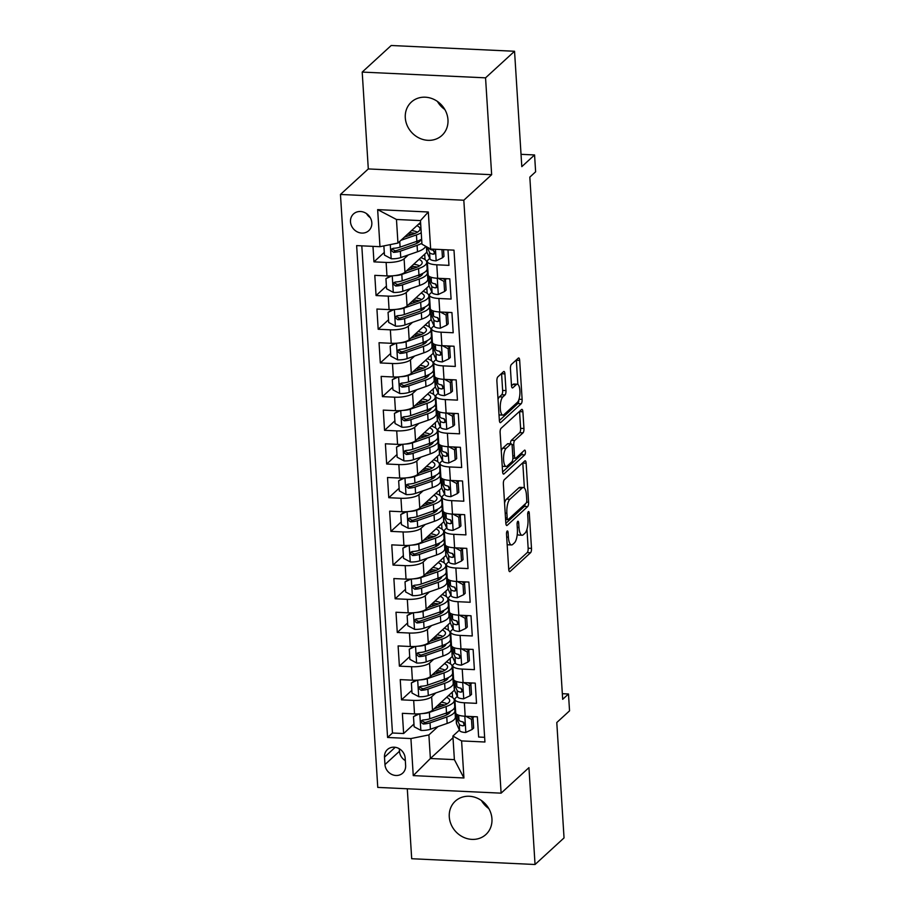 <?xml version="1.0" encoding="UTF-8"?>
<svg xmlns="http://www.w3.org/2000/svg" width="910" height="910" viewBox="0 0 910 910"><rect width="100%" height="100%" fill="white"/><g stroke="black" fill="none" stroke-linecap="round" stroke-linejoin="round"><path stroke-width="1.36" d="M507.166 531.053A2.434 0.808 92.7 0 0 506.506 534.102L508.724 569.239A3.469 1.149 92.7 0 0 509.702 571.662A3.469 1.149 92.7 0 0 510.066 571.503L530.564 552.711A3.469 1.149 92.7 0 0 531.497 548.366L529.279 513.229A2.434 0.808 92.7 0 0 528.596 511.534A2.434 0.808 92.7 0 0 528.335 511.647A2.434 0.808 92.7 0 0 527.686 514.696L527.971 519.235A11.102 3.674 92.7 0 1 524.99 533.158L523.284 534.727A11.102 3.674 92.7 0 1 522.101 535.239A11.102 3.674 92.7 0 1 518.984 527.481L518.689 522.932A2.434 0.808 92.7 0 0 518.006 521.237A2.434 0.808 92.7 0 0 517.756 521.35A2.434 0.808 92.7 0 0 517.096 524.399L517.38 528.949A11.102 3.674 92.7 0 1 514.412 542.872L512.705 544.43A11.102 3.674 92.7 0 1 511.511 544.942A11.102 3.674 92.7 0 1 508.394 537.184L508.11 532.646A2.434 0.808 92.7 0 0 507.416 530.951A2.434 0.808 92.7 0 0 507.166 531.053M405.291 117.765A22.636 20.27 -132.5 0 0 419.203 138.058A22.636 20.27 -132.5 0 0 441.93 135.442A22.636 20.27 -132.5 0 0 447.97 119.756A22.636 20.27 -132.5 0 0 434.07 99.463A22.636 20.27 -132.5 0 0 411.343 102.079A22.636 20.27 -132.5 0 0 405.291 117.765M444.819 109.496A22.636 20.27 47.5 0 1 437.437 101.442M449.278 816.827A22.636 20.27 -132.5 0 0 463.179 837.12A22.636 20.27 -132.5 0 0 485.906 834.504A22.636 20.27 -132.5 0 0 491.946 818.818A22.636 20.27 -132.5 0 0 478.046 798.525A22.636 20.27 -132.5 0 0 455.318 801.141A22.636 20.27 -132.5 0 0 449.278 816.827M488.807 808.558A22.636 20.27 47.5 0 1 481.424 800.504M350.486 221.801A11.318 10.135 -132.5 0 0 357.437 231.948A11.318 10.135 -132.5 0 0 368.8 230.639A11.318 10.135 -132.5 0 0 371.826 222.791A11.318 10.135 -132.5 0 0 364.876 212.644A11.318 10.135 -132.5 0 0 353.512 213.952A11.318 10.135 -132.5 0 0 350.486 221.801M366.559 213.634A11.318 10.135 -132.5 0 0 370.256 217.661M504.925 373.885A3.469 1.149 92.7 0 0 503.947 371.462A3.469 1.149 92.7 0 0 503.571 371.621L497.827 376.888A3.469 1.149 92.7 0 0 496.894 381.245L499.351 420.261A3.469 1.149 92.7 0 0 500.329 422.684A3.469 1.149 92.7 0 0 500.693 422.524L521.191 403.744A3.469 1.149 92.7 0 0 522.124 399.388L519.667 360.371A3.469 1.149 92.7 0 0 518.689 357.948A3.469 1.149 92.7 0 0 518.313 358.108L511.374 364.478A3.469 1.149 92.7 0 0 510.442 368.823L511.488 385.522A3.469 1.149 92.7 0 0 512.466 387.944A3.469 1.149 92.7 0 0 512.842 387.785L516.288 384.634A9.282 3.071 92.7 0 1 517.278 384.202A9.282 3.071 92.7 0 1 519.94 392.13A9.282 3.071 92.7 0 1 517.392 402.322L503.901 414.687A9.282 3.071 92.7 0 1 502.911 415.119A9.282 3.071 92.7 0 1 500.25 407.179A9.282 3.071 92.7 0 1 502.786 396.999L505.039 394.94A3.469 1.149 92.7 0 0 505.971 390.583L504.925 373.885L501.592 373.726A3.469 1.149 92.7 0 0 501.569 373.464M407.293 788.777L411.695 858.733L535.046 864.5L564.041 837.917L556.784 722.529L569.546 710.835L568.477 693.989L562.687 699.312L529.825 177.12L535.626 171.797L534.568 154.95L521.032 154.325M485.553 77.839L362.203 72.083L368.3 168.942L491.65 174.697L485.553 77.839L514.548 51.267L521.805 166.644L534.568 154.95M491.65 174.697L463.816 200.223L501.114 793.156L377.764 787.4L340.454 194.456L463.816 200.223M535.046 864.5L528.949 767.642L501.114 793.156M504.299 479.741A3.469 1.149 92.7 0 0 503.366 484.086L505.823 523.113A3.469 1.149 92.7 0 0 506.79 525.536A3.469 1.149 92.7 0 0 507.166 525.366L527.663 506.586A3.469 1.149 92.7 0 0 528.585 502.24L526.139 463.213A3.469 1.149 92.7 0 0 525.161 460.79A3.469 1.149 92.7 0 0 524.786 460.949L504.299 479.741M502.582 471.687L500.125 432.659A3.469 1.149 92.7 0 1 501.057 428.314L521.555 409.534A3.469 1.149 92.7 0 1 521.919 409.363A3.469 1.149 92.7 0 1 522.897 411.786L523.955 428.496A3.469 1.149 92.7 0 1 523.023 432.841L514.707 440.463A3.469 1.149 92.7 0 0 513.775 444.808L514.48 455.887A3.469 1.149 92.7 0 0 515.447 458.31A3.469 1.149 92.7 0 0 515.822 458.151L524.478 450.222A2.434 0.808 92.7 0 1 524.729 450.109A2.434 0.808 92.7 0 1 525.434 452.19A2.434 0.808 92.7 0 1 524.763 454.852L503.935 473.951A3.469 1.149 92.7 0 1 503.56 474.11A3.469 1.149 92.7 0 1 502.582 471.687M362.203 72.083L391.198 45.5L514.548 51.267M372.975 246.36L373.953 261.864L384.282 252.4M408.294 254.959L404.097 258.804A14.15 4.209 176.4 0 1 386.124 262.433L386.966 275.912L374.795 275.343L376.069 295.557L386.409 286.081M410.421 288.641L406.213 292.497A14.15 4.209 176.4 0 1 388.24 296.125L389.082 309.605L376.922 309.036L378.185 329.249L388.524 319.774M412.537 322.333L408.328 326.189A14.15 4.209 176.4 0 1 390.356 329.818L391.209 343.298L379.038 342.729L380.312 362.942L390.64 353.467M414.653 356.026L410.455 359.882A14.15 4.209 176.4 0 1 392.483 363.511L393.325 376.979L381.153 376.41L382.427 396.623L392.767 387.159M416.78 389.719L412.571 393.564A14.15 4.209 176.4 0 1 394.599 397.192L395.44 410.672L383.281 410.103L384.543 430.316L394.883 420.841M418.896 423.4L414.687 427.256A14.15 4.209 176.4 0 1 396.714 430.885L397.568 444.364L385.396 443.796L386.67 464.009L396.999 454.534M421.012 457.093L416.814 460.949A14.15 4.209 176.4 0 1 398.842 464.578L399.683 478.057L387.512 477.488L388.786 497.702L399.126 488.226M423.139 490.786L418.93 494.63A14.15 4.209 176.4 0 1 400.957 498.271L401.799 511.738L389.639 511.17L390.902 531.383L401.242 521.919M425.254 524.478L421.046 528.323A14.15 4.209 176.4 0 1 403.073 531.952L403.926 545.431L391.755 544.862L393.029 565.076L403.358 555.601M427.37 558.16L423.173 562.016A14.15 4.209 176.4 0 1 405.2 565.645L406.042 579.124L393.871 578.555L395.145 598.769L405.485 589.293M429.497 591.853L425.288 595.709A14.15 4.209 176.4 0 1 407.316 599.337L408.158 612.817L395.998 612.248L397.272 632.461L407.6 622.986M431.613 625.545L427.404 629.39A14.15 4.209 176.4 0 1 409.432 633.03L410.285 646.498L398.114 645.929L399.388 666.143L409.716 656.679M433.729 659.238L429.531 663.083A14.15 4.209 176.4 0 1 411.559 666.712L412.401 680.191L400.229 679.622L401.503 699.836L413.675 700.404A14.15 4.209 -3.6 0 0 431.647 696.776L435.856 692.919M411.843 690.36L401.503 699.836M484.632 737.316L478.637 737.032L477.363 716.818L465.192 716.25A14.15 4.209 -3.6 0 1 455.717 712.883L454.875 699.403A14.15 4.209 -3.6 0 0 464.35 702.77L476.522 703.339L475.248 683.126L463.076 682.557A14.15 4.209 -3.6 0 1 453.601 679.19L452.748 665.722A14.15 4.209 176.4 0 1 453.533 664.209L455.171 662.696M452.748 665.722A14.15 4.209 176.4 0 0 462.223 669.077L474.394 669.646L473.12 649.433L460.96 648.864A14.15 4.209 -3.6 0 1 451.485 645.509L450.632 632.029A14.15 4.209 176.4 0 1 451.417 630.516L453.055 629.015M450.632 632.029A14.15 4.209 176.4 0 0 460.107 635.396L472.279 635.965L471.005 615.752L458.833 615.183A14.15 4.209 -3.6 0 1 449.358 611.816L448.516 598.336A14.15 4.209 176.4 0 1 449.29 596.823L450.939 595.322M448.516 598.336A14.15 4.209 176.4 0 0 457.992 601.703L470.163 602.272L468.889 582.059L456.718 581.49A14.15 4.209 -3.6 0 1 447.242 578.123L446.389 564.644A14.15 4.209 176.4 0 1 447.174 563.142L448.812 561.629M446.389 564.644A14.15 4.209 176.4 0 0 455.864 568.011L468.036 568.579L466.762 548.366L454.602 547.797A14.15 4.209 -3.6 0 1 445.126 544.43L444.273 530.962A14.15 4.209 176.4 0 1 445.058 529.449L446.696 527.937M444.273 530.962A14.15 4.209 176.4 0 0 453.749 534.318L465.92 534.887L464.646 514.673L452.475 514.104A14.15 4.209 -3.6 0 1 442.999 510.749L442.158 497.269A14.15 4.209 176.4 0 1 442.931 495.757L444.58 494.255M442.158 497.269A14.15 4.209 176.4 0 0 451.633 500.637L463.804 501.205L462.53 480.992L450.359 480.423A14.15 4.209 -3.6 0 1 440.884 477.056L440.03 463.577A14.15 4.209 176.4 0 1 440.815 462.064L442.453 460.562M440.03 463.577A14.15 4.209 176.4 0 0 449.506 466.944L461.677 467.512L460.403 447.299L448.243 446.73A14.15 4.209 -3.6 0 1 438.757 443.363L437.915 429.884A14.15 4.209 176.4 0 1 438.7 428.382L440.338 426.87M437.915 429.884A14.15 4.209 176.4 0 0 447.39 433.251L459.561 433.82L458.287 413.606L446.116 413.038A14.15 4.209 -3.6 0 1 436.641 409.671L435.799 396.203A14.15 4.209 176.4 0 1 436.572 394.69L438.222 393.188M435.799 396.203A14.15 4.209 176.4 0 0 445.274 399.558L457.446 400.127L456.172 379.914L444 379.345A14.15 4.209 -3.6 0 1 434.525 375.989L433.672 362.51A14.15 4.209 176.4 0 1 434.457 360.997L436.095 359.495M433.672 362.51A14.15 4.209 176.4 0 0 443.147 365.877L455.318 366.446L454.045 346.232L441.885 345.663A14.15 4.209 -3.6 0 1 432.398 342.296L431.556 328.817A14.15 4.209 176.4 0 1 432.341 327.304L433.979 325.803M431.556 328.817A14.15 4.209 176.4 0 0 441.031 332.184L453.203 332.753L451.929 312.539L439.757 311.971A14.15 4.209 -3.6 0 1 430.282 308.604L429.44 295.124A14.15 4.209 176.4 0 1 430.214 293.623L431.863 292.11M429.44 295.124A14.15 4.209 176.4 0 0 438.916 298.491L451.087 299.06L449.813 278.847L437.642 278.278A14.15 4.209 -3.6 0 1 428.166 274.911L427.313 261.443A14.15 4.209 176.4 0 1 428.098 259.93L429.736 258.429M386.966 275.912A14.15 4.209 -3.6 0 0 404.939 272.283L426.904 252.15M389.082 309.605A14.15 4.209 -3.6 0 0 407.066 305.976L429.019 285.842M427.438 273.046L428.018 272.511M391.209 343.298A14.15 4.209 -3.6 0 0 409.182 339.658L431.147 319.535M429.554 306.738L430.134 306.204M393.325 376.979A14.15 4.209 -3.6 0 0 411.297 373.35L433.262 353.216M431.67 340.431L432.25 339.896M395.44 410.672A14.15 4.209 -3.6 0 0 413.424 407.043L435.378 386.909M433.797 374.112L434.377 373.589M397.568 444.364A14.15 4.209 -3.6 0 0 415.54 440.736L437.505 420.602M435.913 407.805L436.493 407.271M399.683 478.057A14.15 4.209 -3.6 0 0 417.656 474.417L439.621 454.295A27.05 8.053 176.4 0 1 439.416 453.453L439.018 447.049A27.05 8.053 -3.6 0 0 439.246 447.936L442.283 454.682A9.373 2.787 -3.6 0 0 445.968 456.342L447.163 455.99L447.674 454.329L445.707 452.304A9.373 2.787 176.4 0 1 442.033 450.632L439.143 444.239M438.028 441.498L438.609 440.963M401.799 511.738A14.15 4.209 -3.6 0 0 419.783 508.11L441.737 487.976M440.156 475.191L440.736 474.656M403.926 545.431A14.15 4.209 -3.6 0 0 421.899 541.803L443.864 521.669M442.271 508.872L442.851 508.337M406.042 579.124A14.15 4.209 -3.6 0 0 424.014 575.495L445.98 555.362M444.387 542.565L444.967 542.03M408.158 612.817A14.15 4.209 -3.6 0 0 426.142 609.177L448.095 589.043M446.514 576.258L447.094 575.723M410.285 646.498A14.15 4.209 -3.6 0 0 428.257 642.869L450.222 622.736M448.63 609.939L449.21 609.416M412.401 680.191A14.15 4.209 -3.6 0 0 430.373 676.562L452.338 656.428M450.746 643.632L451.326 643.097M405.632 765.526L405.166 758.11A10.966 9.817 -132.5 0 0 398.432 748.282A10.966 9.817 -132.5 0 0 387.433 749.544A10.966 9.817 -132.5 0 0 384.498 757.143L384.964 764.559A10.966 9.817 -132.5 0 0 391.698 774.387A10.966 9.817 -132.5 0 0 402.709 773.125A10.966 9.817 -132.5 0 0 405.632 765.526M379.971 246.69L377.65 209.63L428.314 211.996L430.646 249.056L421.956 244.176L420.465 220.595L396.464 219.481L397.954 243.061L379.971 246.69L356.64 245.598L387.58 737.475L410.922 738.556L428.894 734.927L437.972 726.612M430.646 249.056L453.988 250.148L484.928 742.014L461.597 740.922L463.929 777.982L413.254 775.616L410.922 738.556M446.503 278.699L445.217 279.87M448.619 312.38L447.333 313.563M450.734 346.073L449.46 347.245M452.861 379.766L451.576 380.937M454.977 413.459L453.692 414.63M457.093 447.14L455.819 448.323M459.22 480.833L457.935 482.004M461.336 514.525L460.05 515.697M463.452 548.218L462.178 549.39M465.579 581.899L464.293 583.082M467.695 615.592L466.409 616.764M469.81 649.285L468.536 650.457M452.873 677.324L453.453 676.79M361.805 245.837L392.46 733.005L403.63 733.528L402.357 713.315L414.516 713.884A14.15 4.209 -3.6 0 0 432.5 710.255L454.454 690.121M471.937 682.966L470.652 684.149M457.298 696.389L455.648 697.902A14.15 4.209 -3.6 0 0 454.875 699.403M427.313 261.443A14.15 4.209 176.4 0 0 436.789 264.81L448.96 265.367L447.982 249.863M411.559 666.712L399.388 666.143M409.432 633.03L397.272 632.461M407.316 599.337L395.145 598.769M405.2 565.645L393.029 565.076M403.073 531.952L390.902 531.383M400.957 498.271L388.786 497.702M398.842 464.578L386.67 464.009M396.714 430.885L384.543 430.316M394.599 397.192L382.427 396.623M392.483 363.511L380.312 362.942M390.356 329.818L378.185 329.249M388.24 296.125L376.069 295.557M386.124 262.433L373.953 261.864M397.954 243.061L420.579 222.313M454.989 711.017L455.569 710.482M428.894 734.927L430.385 758.508L454.386 759.634L452.896 736.053L461.597 740.922M453.009 737.771L430.385 758.508L413.254 775.616M463.679 722.278L463.77 723.7M474.053 716.659L472.768 717.842M459.413 730.082L452.896 736.053M368.3 168.942L340.454 194.456M568.477 693.989L562.335 693.704M433.706 251.183L433.661 250.398M435.822 284.875L435.776 284.079M437.949 318.568L437.892 317.772M440.065 352.25L440.019 351.465M442.18 385.942L442.135 385.158M444.308 419.635L444.251 418.839M446.423 453.328L446.378 452.532M448.539 487.009L448.493 486.224M450.666 520.702L450.609 519.917M452.782 554.395L452.736 553.598M454.898 588.076L454.852 587.291M457.025 621.769L456.968 620.984M459.14 655.462L459.095 654.677M461.256 689.154L461.211 688.358M452.588 697.572L452.247 692.146M455.546 710.175L454.966 710.71M413.959 724.053L403.63 733.528M392.46 733.005L387.58 737.475M450.473 663.879L450.132 658.453M453.43 676.494L452.85 677.017M451.314 642.801L450.734 643.336M448.346 630.198L448.004 624.76M449.187 609.109L448.607 609.643M446.23 596.505L445.889 591.079M447.072 575.416L446.491 575.95M444.114 562.812L443.773 557.386M444.956 541.734L444.376 542.258M441.987 529.12L441.646 523.694M442.829 508.042L442.249 508.576M439.871 495.438L439.53 490.001M440.713 474.349L440.133 474.884M437.755 461.745L437.414 456.32M438.597 440.656L438.017 441.191M435.628 428.053L435.287 422.627M436.47 406.975L435.89 407.498M433.513 394.36L433.171 388.934M434.354 373.282L433.774 373.817M431.397 360.678L431.056 355.241M432.239 339.589L431.659 340.124M429.27 326.986L428.928 321.56M430.111 305.897L429.531 306.431M427.154 293.293L426.813 287.867M427.996 272.215L427.416 272.738M425.038 259.6L424.697 254.174M454.386 759.634L463.929 777.982M377.65 209.63L396.464 219.481M428.314 211.996L420.465 220.595M399.308 748.748L399.467 751.262A10.966 9.817 -132.5 0 0 405.325 760.623M507.154 544.271A11.102 3.674 92.7 0 0 508.178 544.794L511.511 544.942M517.301 534.022A11.102 3.674 92.7 0 0 518.768 535.08L522.101 535.239M508.747 569.501L527.231 552.563A3.469 1.149 92.7 0 0 528.153 548.207L526.97 529.313M524.376 488.022L522.795 463.053A3.469 1.149 92.7 0 0 522.784 462.792M505.835 523.375L524.331 506.426A3.469 1.149 92.7 0 0 525.195 503.947M507.188 518.006A2.434 0.808 92.7 0 0 507.871 519.701A2.434 0.808 92.7 0 0 508.121 519.599L526.116 503.105A2.434 0.808 92.7 0 0 526.765 500.056L526.469 495.267A11.102 3.674 92.7 0 0 523.341 487.51A11.102 3.674 92.7 0 0 522.158 488.022L509.862 499.294A11.102 3.674 92.7 0 0 506.881 513.217L507.188 518.006L505.494 517.926M523.341 487.51L520.008 487.35A11.102 3.674 92.7 0 0 518.825 487.862L522.158 488.022M504.549 502.98A11.102 3.674 92.7 0 1 506.529 499.135L518.825 487.862M510.43 443.807A3.469 1.149 92.7 0 1 511.374 440.303L519.69 432.682A3.469 1.149 92.7 0 0 520.611 428.337L519.564 411.638A3.469 1.149 92.7 0 0 519.542 411.365M502.604 471.949L521.43 454.693A2.434 0.808 92.7 0 0 522.09 452.406M506.085 448.368A9.282 3.071 92.7 0 0 503.548 458.549A9.282 3.071 92.7 0 0 506.21 466.489A9.282 3.071 92.7 0 0 507.2 466.057L511.955 461.7A3.469 1.149 92.7 0 0 512.876 457.355L512.182 446.275A3.469 1.149 92.7 0 0 511.204 443.852A3.469 1.149 92.7 0 0 510.84 444.012L506.085 448.368L502.752 448.209A9.282 3.071 92.7 0 0 501.274 450.871M502.229 466.091A9.282 3.071 92.7 0 0 502.877 466.329L506.21 466.489M511.204 443.852L507.871 443.693A3.469 1.149 92.7 0 0 507.507 443.852L510.84 444.012M502.752 448.209L507.507 443.852M498.032 399.353A9.282 3.071 92.7 0 1 499.453 396.84L501.706 394.781A3.469 1.149 92.7 0 0 502.638 390.424L501.592 373.726M498.998 414.767A9.282 3.071 92.7 0 0 499.579 414.96L502.911 415.119M517.278 384.202L513.934 384.043A9.282 3.071 92.7 0 0 512.944 384.475L516.288 384.634M511.511 385.795L512.944 384.475M517.847 384.395L516.334 360.212A3.469 1.149 92.7 0 0 516.311 359.95M499.374 420.534L517.858 403.585A3.469 1.149 92.7 0 0 518.802 399.854M419.408 713.838L413.493 716.636L414.13 726.749L421.012 730.423A9.373 2.787 -3.6 0 0 430.43 729.229L447.163 723.416A27.05 8.053 -3.6 0 0 455.364 717L454.966 710.596A27.05 8.053 -3.6 0 0 453.965 708.64M447.834 714.259A22.454 6.688 -3.6 0 0 445.388 713.36M422.149 713.588A9.373 2.787 -3.6 0 0 429.372 712.393L446.105 706.569A27.05 8.053 -3.6 0 0 454.306 700.154A27.05 8.053 -3.6 0 0 448.448 695.627M434.013 708.867L442.908 705.773A22.454 6.688 -3.6 0 0 449.722 700.45A22.454 6.688 -3.6 0 0 446.582 697.333M413.493 716.636L417.849 713.906M454.306 700.154L454.704 706.558A27.05 8.053 176.4 0 1 446.514 712.974L429.77 718.786A9.373 2.787 176.4 0 1 422.991 719.969L421.58 720.527L421.012 722.233L423.252 724.007A9.373 2.787 -3.6 0 0 430.021 722.836L446.764 717.023A27.05 8.053 -3.6 0 0 454.966 710.596M444.831 705.034A27.05 8.053 -3.6 0 0 438.995 704.294M437.471 705.682A22.454 6.688 176.4 0 1 441.657 706.206M450.348 711.358A22.454 6.688 176.4 0 1 443.568 716.215L426.835 722.028A4.777 1.422 176.4 0 1 424.913 722.483L422.661 721.277M447.174 703.817A22.454 6.688 -3.6 0 0 441.327 702.156M472.142 729.456L473.644 728.068L473.007 717.967L471.505 719.344L472.142 729.456L465.681 732.505A9.373 2.787 176.4 0 1 459.652 730.593L456.604 723.86A27.05 8.053 176.4 0 1 456.376 722.972L455.978 716.568A27.05 8.053 -3.6 0 0 456.194 717.455L459.243 724.201A9.373 2.787 -3.6 0 0 462.917 725.861L464.123 725.509L464.635 723.848L462.667 721.823A9.373 2.787 176.4 0 1 458.993 720.151L456.103 713.759M471.505 719.344L465.761 716.272M470.242 716.488L473.007 717.967M456.536 714.737A27.05 8.053 -3.6 0 0 455.978 716.568M462.917 725.861L464.589 724.326A4.777 1.422 176.4 0 1 463.793 723.757L462.951 721.892M417.292 680.145L411.377 682.944L412.014 693.056L418.884 696.73A9.373 2.787 -3.6 0 0 428.303 695.547L445.047 689.723A27.05 8.053 -3.6 0 0 453.248 683.308L452.839 676.915A27.05 8.053 -3.6 0 0 451.849 674.947M445.718 680.578A22.454 6.688 -3.6 0 0 443.272 679.679M420.022 679.895A9.373 2.787 -3.6 0 0 427.245 678.701L443.989 672.888A27.05 8.053 -3.6 0 0 452.19 666.473A27.05 8.053 -3.6 0 0 446.332 661.934M431.886 675.174L440.793 672.081A22.454 6.688 -3.6 0 0 447.595 666.757A22.454 6.688 -3.6 0 0 444.467 663.64M411.377 682.944L415.722 680.214M452.19 666.473L452.588 672.865A27.05 8.053 176.4 0 1 444.387 679.281L427.654 685.093A9.373 2.787 176.4 0 1 420.875 686.277L419.464 686.834L418.896 688.54L421.125 690.315A9.373 2.787 -3.6 0 0 427.905 689.143L444.649 683.33A27.05 8.053 -3.6 0 0 452.839 676.915M442.715 671.341A27.05 8.053 -3.6 0 0 436.868 670.613M435.355 672.001A22.454 6.688 176.4 0 1 439.53 672.524M448.232 677.666A22.454 6.688 176.4 0 1 441.452 682.523L424.708 688.335A4.777 1.422 176.4 0 1 422.797 688.79L420.545 687.596M445.058 670.124A22.454 6.688 -3.6 0 0 439.212 668.463M415.165 646.453L409.25 649.262L409.887 659.363L416.769 663.049A9.373 2.787 -3.6 0 0 426.187 661.854L442.931 656.042A27.05 8.053 -3.6 0 0 451.121 649.626L450.723 643.222A27.05 8.053 -3.6 0 0 449.733 641.254M443.591 646.885A22.454 6.688 -3.6 0 0 441.145 645.986M417.906 646.202A9.373 2.787 -3.6 0 0 425.129 645.008L441.873 639.195A27.05 8.053 -3.6 0 0 450.063 632.78A27.05 8.053 -3.6 0 0 444.216 628.241M429.77 641.482L438.677 638.388A22.454 6.688 -3.6 0 0 445.479 633.064A22.454 6.688 -3.6 0 0 442.351 629.959M409.25 649.262L413.606 646.532M450.063 632.78L450.473 639.184A27.05 8.053 176.4 0 1 442.271 645.599L425.527 651.412A9.373 2.787 176.4 0 1 418.759 652.584L417.337 653.141L416.769 654.847L419.01 656.633A9.373 2.787 -3.6 0 0 425.789 655.45L442.522 649.638A27.05 8.053 -3.6 0 0 450.723 643.222M440.599 637.648A27.05 8.053 -3.6 0 0 434.752 636.92M433.24 638.308A22.454 6.688 176.4 0 1 437.414 638.831M446.105 643.984A22.454 6.688 176.4 0 1 439.325 648.841L422.593 654.654A4.777 1.422 176.4 0 1 420.682 655.098L418.418 653.903M442.931 636.443A22.454 6.688 -3.6 0 0 437.096 634.77M413.049 612.76L407.134 615.569L407.771 625.67L414.653 629.356A9.373 2.787 -3.6 0 0 424.071 628.162L440.804 622.349A27.05 8.053 -3.6 0 0 449.005 615.933L448.607 609.529A27.05 8.053 -3.6 0 0 447.606 607.562M441.475 613.192A22.454 6.688 -3.6 0 0 439.029 612.293M415.79 612.51A9.373 2.787 -3.6 0 0 423.013 611.315L439.746 605.503A27.05 8.053 -3.6 0 0 447.947 599.087A27.05 8.053 -3.6 0 0 442.089 594.56M427.654 607.8L436.55 604.706A22.454 6.688 -3.6 0 0 443.352 599.371A22.454 6.688 -3.6 0 0 440.224 596.266M407.134 615.569L411.491 612.839M447.947 599.087L448.346 605.491A27.05 8.053 176.4 0 1 440.156 611.907L423.412 617.719A9.373 2.787 176.4 0 1 416.632 618.891L415.222 619.448L414.653 621.166L416.894 622.94A9.373 2.787 -3.6 0 0 423.662 621.758L440.406 615.945A27.05 8.053 -3.6 0 0 448.607 609.529M438.472 603.956A27.05 8.053 -3.6 0 0 432.637 603.228M431.113 604.615A22.454 6.688 176.4 0 1 435.298 605.139M443.989 610.291A22.454 6.688 176.4 0 1 437.209 615.149L420.477 620.961A4.777 1.422 176.4 0 1 418.554 621.405L416.302 620.211M440.815 602.75A22.454 6.688 -3.6 0 0 434.969 601.089M410.933 579.078L405.018 581.877L405.655 591.989L412.526 595.663A9.373 2.787 -3.6 0 0 421.944 594.469L438.688 588.656A27.05 8.053 -3.6 0 0 446.89 582.241L446.48 575.837A27.05 8.053 -3.6 0 0 445.49 573.88M439.348 579.499A22.454 6.688 -3.6 0 0 436.902 578.601M413.663 578.828A9.373 2.787 -3.6 0 0 420.886 577.634L437.63 571.81A27.05 8.053 -3.6 0 0 445.832 565.394A27.05 8.053 -3.6 0 0 439.974 560.867M425.527 574.108L434.434 571.014A22.454 6.688 -3.6 0 0 441.236 565.69A22.454 6.688 -3.6 0 0 438.108 562.573M405.018 581.877L409.363 579.147M445.832 565.394L446.23 571.798A27.05 8.053 176.4 0 1 438.028 578.214L421.296 584.027A9.373 2.787 176.4 0 1 414.516 585.21L413.106 585.767L412.537 587.473L414.767 589.248A9.373 2.787 -3.6 0 0 421.546 588.076L438.29 582.264A27.05 8.053 -3.6 0 0 446.48 575.837M436.356 570.274A27.05 8.053 -3.6 0 0 430.51 569.535M428.997 570.923A22.454 6.688 176.4 0 1 433.171 571.446M441.873 576.599A22.454 6.688 176.4 0 1 435.094 581.456L418.35 587.268A4.777 1.422 176.4 0 1 416.439 587.723L414.186 586.518M438.7 569.057A22.454 6.688 -3.6 0 0 432.853 567.396M470.015 695.763L471.528 694.375L470.891 684.274L469.378 685.651L470.015 695.763L463.565 698.823A9.373 2.787 176.4 0 1 457.525 696.912L454.477 690.167A27.05 8.053 176.4 0 1 454.261 689.279L453.851 682.875A27.05 8.053 -3.6 0 0 454.079 683.774L457.127 690.508A9.373 2.787 -3.6 0 0 460.801 692.169L461.996 691.816L462.519 690.155L460.551 688.131A9.373 2.787 176.4 0 1 456.865 686.458L453.976 680.066M469.378 685.651L463.634 682.58M468.127 682.796L470.891 684.274M454.42 681.044A27.05 8.053 -3.6 0 0 453.851 682.875M460.801 692.169L462.473 690.644A4.777 1.422 176.4 0 1 461.677 690.064L460.835 688.199M467.899 662.07L469.401 660.694L468.775 650.582L467.262 651.969L467.899 662.07L461.438 665.13A9.373 2.787 176.4 0 1 455.409 663.219L452.361 656.474A27.05 8.053 176.4 0 1 452.134 655.587L451.735 649.194A27.05 8.053 -3.6 0 0 451.963 650.081L455.011 656.815A9.373 2.787 -3.6 0 0 458.685 658.487L459.88 658.123L460.392 656.463L458.424 654.438A9.373 2.787 176.4 0 1 454.75 652.777L451.861 646.384M467.262 651.969L461.518 648.898M466 649.103L468.775 650.582M452.304 647.351A27.05 8.053 -3.6 0 0 451.735 649.194M458.685 658.487L460.346 656.952A4.777 1.422 176.4 0 1 459.55 656.372L458.708 654.506M465.784 628.389L467.285 627.001L466.648 616.889L465.147 618.277L465.784 628.389L459.322 631.438A9.373 2.787 176.4 0 1 453.294 629.527L450.245 622.793A27.05 8.053 176.4 0 1 450.018 621.894L449.608 615.501A27.05 8.053 -3.6 0 0 449.836 616.389L452.884 623.122A9.373 2.787 -3.6 0 0 456.558 624.795L457.764 624.431L458.276 622.77L456.308 620.745A9.373 2.787 176.4 0 1 452.634 619.084L449.745 612.692M465.147 618.277L459.402 615.206M463.884 615.41L466.648 616.889M450.177 613.659A27.05 8.053 -3.6 0 0 449.608 615.501M456.558 624.795L458.23 623.259A4.777 1.422 176.4 0 1 457.434 622.69L456.592 620.813M463.656 594.696L465.169 593.309L464.532 583.208L463.019 584.584L463.656 594.696L457.207 597.756A9.373 2.787 176.4 0 1 451.167 595.834L448.118 589.1A27.05 8.053 176.4 0 1 447.902 588.213L447.492 581.808A27.05 8.053 -3.6 0 0 447.72 582.696L450.768 589.441A9.373 2.787 -3.6 0 0 454.443 591.102L455.637 590.749L456.16 589.088L454.192 587.064A9.373 2.787 176.4 0 1 450.507 585.392L447.618 578.999M463.019 584.584L457.275 581.513M461.768 581.729L464.532 583.208M448.061 579.977A27.05 8.053 -3.6 0 0 447.492 581.808M454.443 591.102L456.115 589.578A4.777 1.422 176.4 0 1 455.318 588.997L454.477 587.132M408.806 545.386L402.891 548.184L403.528 558.296L410.41 561.971A9.373 2.787 -3.6 0 0 419.828 560.788L436.572 554.975A27.05 8.053 -3.6 0 0 444.762 548.548L444.364 542.155A27.05 8.053 -3.6 0 0 443.375 540.187M437.232 545.818A22.454 6.688 -3.6 0 0 434.787 544.919M411.548 545.135A9.373 2.787 -3.6 0 0 418.771 543.941L435.515 538.128A27.05 8.053 -3.6 0 0 443.705 531.713A27.05 8.053 -3.6 0 0 437.858 527.174M423.412 540.415L432.318 537.321A22.454 6.688 -3.6 0 0 439.12 531.997A22.454 6.688 -3.6 0 0 435.992 528.881M402.891 548.184L407.248 545.454M443.705 531.713L444.114 538.106A27.05 8.053 176.4 0 1 435.913 544.521L419.169 550.345A9.373 2.787 176.4 0 1 412.401 551.517L410.979 552.074L410.41 553.78L412.651 555.555A9.373 2.787 -3.6 0 0 419.43 554.383L436.163 548.571A27.05 8.053 -3.6 0 0 444.364 542.155M434.241 536.582A27.05 8.053 -3.6 0 0 428.394 535.853M426.881 537.241A22.454 6.688 176.4 0 1 431.056 537.764M439.746 542.906A22.454 6.688 176.4 0 1 432.967 547.763L416.234 553.576A4.777 1.422 176.4 0 1 414.323 554.031L412.059 552.836M436.572 535.376A22.454 6.688 -3.6 0 0 430.726 533.704M461.541 561.004L463.042 559.627L462.416 549.515L460.904 550.903L461.541 561.004L455.08 564.063A9.373 2.787 176.4 0 1 449.051 562.152L446.002 555.407A27.05 8.053 176.4 0 1 445.775 554.52L445.377 548.116A27.05 8.053 -3.6 0 0 445.604 549.014L448.641 555.748A9.373 2.787 -3.6 0 0 452.327 557.409L453.521 557.057L454.033 555.396L452.065 553.371A9.373 2.787 176.4 0 1 448.391 551.71L445.502 545.306M460.904 550.903L455.159 547.82M459.641 548.036L462.416 549.515M445.945 546.284A27.05 8.053 -3.6 0 0 445.377 548.116M452.327 557.409L453.988 555.885A4.777 1.422 176.4 0 1 453.191 555.305L452.35 553.439M406.69 511.693L400.775 514.503L401.412 524.604L408.294 528.289A9.373 2.787 -3.6 0 0 417.713 527.095L434.445 521.282A27.05 8.053 -3.6 0 0 442.647 514.867L442.249 508.462A27.05 8.053 -3.6 0 0 441.248 506.495M435.116 512.125A22.454 6.688 -3.6 0 0 432.671 511.227M409.432 511.443A9.373 2.787 -3.6 0 0 416.655 510.248L433.387 504.436A27.05 8.053 -3.6 0 0 441.589 498.02A27.05 8.053 -3.6 0 0 435.731 493.482M421.296 506.722L430.191 503.628A22.454 6.688 -3.6 0 0 436.993 498.305A22.454 6.688 -3.6 0 0 433.865 495.199M400.775 514.503L405.132 511.773M441.589 498.02L441.987 504.424A27.05 8.053 176.4 0 1 433.797 510.84L417.053 516.652A9.373 2.787 176.4 0 1 410.274 517.824L408.863 518.381L408.294 520.088L410.535 521.874A9.373 2.787 -3.6 0 0 417.303 520.691L434.047 514.878A27.05 8.053 -3.6 0 0 442.249 508.462M432.113 502.889A27.05 8.053 -3.6 0 0 426.278 502.161M424.754 503.548A22.454 6.688 176.4 0 1 428.94 504.072M437.63 509.225A22.454 6.688 176.4 0 1 430.851 514.082L414.107 519.894A4.777 1.422 176.4 0 1 412.196 520.338L409.944 519.144M434.457 501.683A22.454 6.688 -3.6 0 0 428.61 500.011M459.425 527.311L460.926 525.934L460.289 515.822L458.788 517.21L459.425 527.311L452.964 530.371A9.373 2.787 176.4 0 1 446.935 528.46L443.887 521.726A27.05 8.053 176.4 0 1 443.659 520.827L443.25 514.434A27.05 8.053 -3.6 0 0 443.477 515.322L446.526 522.056A9.373 2.787 -3.6 0 0 450.2 523.728L451.405 523.364L451.917 521.703L449.95 519.678A9.373 2.787 176.4 0 1 446.275 518.017L443.386 511.625M458.788 517.21L453.043 514.139M457.525 514.343L460.289 515.822M443.818 512.592A27.05 8.053 -3.6 0 0 443.25 514.434M450.2 523.728L451.872 522.192A4.777 1.422 176.4 0 1 451.076 521.623L450.234 519.746M404.575 478L398.66 480.81L399.297 490.911L406.167 494.596A9.373 2.787 -3.6 0 0 415.586 493.402L432.33 487.589A27.05 8.053 -3.6 0 0 440.531 481.174L440.122 474.77A27.05 8.053 -3.6 0 0 439.132 472.802M432.989 478.433A22.454 6.688 -3.6 0 0 430.544 477.534M407.305 477.75A9.373 2.787 -3.6 0 0 414.528 476.556L431.272 470.743A27.05 8.053 -3.6 0 0 439.462 464.327A27.05 8.053 -3.6 0 0 433.615 459.8M419.169 473.041L428.075 469.947A22.454 6.688 -3.6 0 0 434.878 464.612A22.454 6.688 -3.6 0 0 431.75 461.507M398.66 480.81L403.005 478.08M439.462 464.327L439.871 470.732A27.05 8.053 176.4 0 1 431.67 477.147L414.937 482.96A9.373 2.787 176.4 0 1 408.158 484.131L406.747 484.689L406.178 486.406L408.408 488.181A9.373 2.787 -3.6 0 0 415.188 486.998L431.932 481.185A27.05 8.053 -3.6 0 0 440.122 474.77M429.998 469.196A27.05 8.053 -3.6 0 0 424.151 468.468M422.638 469.856A22.454 6.688 176.4 0 1 426.813 470.379M435.515 475.532A22.454 6.688 176.4 0 1 428.735 480.389L411.991 486.202A4.777 1.422 176.4 0 1 410.08 486.645L407.828 485.451M432.341 467.99A22.454 6.688 -3.6 0 0 426.494 466.329M457.298 493.629L458.811 492.242L458.174 482.141L456.661 483.517L457.298 493.629L450.848 496.678A9.373 2.787 176.4 0 1 444.808 494.767L441.76 488.033A27.05 8.053 176.4 0 1 441.543 487.146L441.134 480.742A27.05 8.053 -3.6 0 0 441.361 481.629L444.41 488.363A9.373 2.787 -3.6 0 0 448.084 490.035L449.278 489.671L449.802 488.01L447.834 485.986A9.373 2.787 176.4 0 1 444.148 484.325L441.259 477.932M456.661 483.517L450.916 480.446M455.409 480.651L458.174 482.141M441.703 478.899A27.05 8.053 -3.6 0 0 441.134 480.742M448.084 490.035L449.756 488.499A4.777 1.422 176.4 0 1 448.96 487.931L448.118 486.054M402.447 444.319L396.533 447.117L397.17 457.229L404.051 460.904A9.373 2.787 -3.6 0 0 413.47 459.709L430.214 453.897A27.05 8.053 -3.6 0 0 438.404 447.481L438.006 441.088A27.05 8.053 -3.6 0 0 437.016 439.12M430.874 444.74A22.454 6.688 -3.6 0 0 428.428 443.841M405.189 444.069A9.373 2.787 -3.6 0 0 412.412 442.874L429.156 437.05A27.05 8.053 -3.6 0 0 437.346 430.635A27.05 8.053 -3.6 0 0 431.499 426.108M417.053 439.348L425.96 436.254A22.454 6.688 -3.6 0 0 432.762 430.93A22.454 6.688 -3.6 0 0 429.634 427.814M396.533 447.117L400.889 444.387M437.346 430.635L437.755 437.039A27.05 8.053 176.4 0 1 429.554 443.454L412.81 449.267A9.373 2.787 176.4 0 1 406.042 450.45L404.62 451.007L404.051 452.714L406.292 454.488A9.373 2.787 -3.6 0 0 413.072 453.316L429.804 447.504A27.05 8.053 -3.6 0 0 438.006 441.088M427.871 435.515A27.05 8.053 -3.6 0 0 422.035 434.775M420.522 436.163A22.454 6.688 176.4 0 1 424.697 436.686M433.387 441.839A22.454 6.688 176.4 0 1 426.608 446.696L409.875 452.509A4.777 1.422 176.4 0 1 407.964 452.964L405.701 451.769M430.214 434.298A22.454 6.688 -3.6 0 0 424.367 432.637M455.182 459.937L456.683 458.549L456.058 448.448L454.545 449.824L455.182 459.937L448.721 462.997A9.373 2.787 176.4 0 1 442.692 461.074L439.644 454.34L439.246 447.936M454.545 449.824L448.801 446.753M453.282 446.969L456.058 448.448M439.587 445.217A27.05 8.053 -3.6 0 0 439.018 447.049M445.968 456.342L447.629 454.818A4.777 1.422 176.4 0 1 446.833 454.238L445.991 452.372M400.332 410.626L394.417 413.424L395.054 423.537L401.936 427.211A9.373 2.787 -3.6 0 0 411.354 426.028L428.087 420.215A27.05 8.053 -3.6 0 0 436.288 413.8L435.89 407.396A27.05 8.053 -3.6 0 0 434.889 405.428M428.758 411.058A22.454 6.688 -3.6 0 0 426.312 410.16M403.073 410.376A9.373 2.787 -3.6 0 0 410.296 409.182L427.029 403.369A27.05 8.053 -3.6 0 0 435.23 396.953A27.05 8.053 -3.6 0 0 429.372 392.415M414.937 405.655L423.832 402.561A22.454 6.688 -3.6 0 0 430.635 397.238A22.454 6.688 -3.6 0 0 427.507 394.121M394.417 413.424L398.773 410.694M435.23 396.953L435.628 403.346A27.05 8.053 176.4 0 1 427.438 409.762L410.694 415.586A9.373 2.787 176.4 0 1 403.915 416.757L402.504 417.315L401.936 419.021L404.176 420.795A9.373 2.787 -3.6 0 0 410.945 419.624L427.689 413.811A27.05 8.053 -3.6 0 0 435.89 407.396M425.755 401.822A27.05 8.053 -3.6 0 0 419.92 401.094M418.395 402.482A22.454 6.688 176.4 0 1 422.581 403.005M431.272 408.146A22.454 6.688 176.4 0 1 424.492 413.003L407.748 418.816A4.777 1.422 176.4 0 1 405.837 419.271L403.585 418.077M428.098 400.616A22.454 6.688 -3.6 0 0 422.251 398.944M453.066 426.244L454.568 424.868L453.931 414.755L452.429 416.143L453.066 426.244L446.605 429.304A9.373 2.787 176.4 0 1 440.576 427.393L437.528 420.647A27.05 8.053 176.4 0 1 437.3 419.76L436.891 413.356A27.05 8.053 -3.6 0 0 437.118 414.255L440.167 420.989A9.373 2.787 -3.6 0 0 443.841 422.649L445.047 422.297L445.559 420.636L443.591 418.611A9.373 2.787 176.4 0 1 439.917 416.951L437.027 410.558M452.429 416.143L446.685 413.06M451.167 413.276L453.931 414.755M437.46 411.525A27.05 8.053 -3.6 0 0 436.891 413.356M443.841 422.649L445.513 421.125A4.777 1.422 176.4 0 1 444.717 420.545L443.875 418.68M398.216 376.933L392.301 379.743L392.927 389.844L399.808 393.529A9.373 2.787 -3.6 0 0 409.227 392.335L425.971 386.522A27.05 8.053 -3.6 0 0 434.172 380.107L433.763 373.703A27.05 8.053 -3.6 0 0 432.773 371.735M426.631 377.366A22.454 6.688 -3.6 0 0 424.185 376.467M400.946 376.683A9.373 2.787 -3.6 0 0 408.169 375.489L424.913 369.676A27.05 8.053 -3.6 0 0 433.103 363.261A27.05 8.053 -3.6 0 0 427.256 358.722M412.81 371.962L421.717 368.868A22.454 6.688 -3.6 0 0 428.519 363.545A22.454 6.688 -3.6 0 0 425.391 360.44M392.301 379.743L396.646 377.013M433.103 363.261L433.513 369.665A27.05 8.053 176.4 0 1 425.311 376.08L408.579 381.893A9.373 2.787 176.4 0 1 401.799 383.064L400.389 383.622L399.82 385.328L402.049 387.114A9.373 2.787 -3.6 0 0 408.829 385.931L425.573 380.118A27.05 8.053 -3.6 0 0 433.763 373.703M423.639 368.129A27.05 8.053 -3.6 0 0 417.792 367.401M416.279 368.789A22.454 6.688 176.4 0 1 420.454 369.312M429.156 374.465A22.454 6.688 176.4 0 1 422.376 379.322L405.632 385.135A4.777 1.422 176.4 0 1 403.721 385.578L401.469 384.384M425.982 366.923A22.454 6.688 -3.6 0 0 420.136 365.251M450.939 392.551L452.452 391.175L451.815 381.062L450.302 382.45L450.939 392.551L444.489 395.611A9.373 2.787 176.4 0 1 438.449 393.7L435.401 386.966A27.05 8.053 176.4 0 1 435.185 386.067L434.775 379.675A27.05 8.053 -3.6 0 0 435.003 380.562L438.051 387.296A9.373 2.787 -3.6 0 0 441.725 388.968L442.92 388.604L443.443 386.943L441.475 384.919A9.373 2.787 176.4 0 1 437.79 383.258L434.9 376.865M450.302 382.45L444.558 379.379M449.051 379.584L451.815 381.062M435.344 377.832A27.05 8.053 -3.6 0 0 434.775 379.675M441.725 388.968L443.397 387.433A4.777 1.422 176.4 0 1 442.601 386.864L441.76 384.987M396.089 343.252L390.174 346.05L390.811 356.151L397.693 359.837A9.373 2.787 -3.6 0 0 407.111 358.642L423.855 352.83A27.05 8.053 -3.6 0 0 432.045 346.414L431.647 340.01A27.05 8.053 -3.6 0 0 430.658 338.042M424.515 343.673A22.454 6.688 -3.6 0 0 422.069 342.774M398.83 342.99A9.373 2.787 -3.6 0 0 406.053 341.796L422.797 335.983A27.05 8.053 -3.6 0 0 430.987 329.568A27.05 8.053 -3.6 0 0 425.141 325.041M410.694 338.281L419.601 335.187A22.454 6.688 -3.6 0 0 426.403 329.864A22.454 6.688 -3.6 0 0 423.275 326.747M390.174 346.05L394.53 343.32M430.987 329.568L431.397 335.972A27.05 8.053 176.4 0 1 423.195 342.387L406.451 348.2A9.373 2.787 176.4 0 1 399.683 349.383L398.262 349.929L397.693 351.647L399.934 353.421A9.373 2.787 -3.6 0 0 406.713 352.238L423.446 346.426A27.05 8.053 -3.6 0 0 431.647 340.01M421.512 334.436A27.05 8.053 -3.6 0 0 415.677 333.708M414.164 335.096A22.454 6.688 176.4 0 1 418.338 335.619M427.029 340.772A22.454 6.688 176.4 0 1 420.249 345.629L403.517 351.442A4.777 1.422 176.4 0 1 401.606 351.886L399.342 350.691M423.855 333.231A22.454 6.688 -3.6 0 0 418.009 331.57M448.823 358.87L450.325 357.482L449.688 347.381L448.186 348.757L448.823 358.87L442.362 361.918A9.373 2.787 176.4 0 1 436.334 360.007L433.285 353.273A27.05 8.053 176.4 0 1 433.058 352.386L432.659 345.982A27.05 8.053 -3.6 0 0 432.887 346.869L435.924 353.603A9.373 2.787 -3.6 0 0 439.61 355.275L440.804 354.911L441.316 353.251L439.348 351.226A9.373 2.787 176.4 0 1 435.674 349.565L432.785 343.172M448.186 348.757L442.442 345.686M446.924 345.891L449.688 347.381M433.228 344.139A27.05 8.053 -3.6 0 0 432.659 345.982M439.61 355.275L441.27 353.74A4.777 1.422 176.4 0 1 440.474 353.171L439.632 351.294M393.973 309.559L388.058 312.358L388.695 322.47L395.577 326.144A9.373 2.787 -3.6 0 0 404.995 324.95L421.728 319.137A27.05 8.053 -3.6 0 0 429.929 312.721L429.531 306.329A27.05 8.053 -3.6 0 0 428.53 304.361M422.399 309.98A22.454 6.688 -3.6 0 0 419.954 309.093M396.714 309.309A9.373 2.787 -3.6 0 0 403.938 308.115L420.67 302.291A27.05 8.053 -3.6 0 0 428.872 295.875A27.05 8.053 -3.6 0 0 423.013 291.348M408.579 304.588L417.474 301.494A22.454 6.688 -3.6 0 0 424.276 296.171A22.454 6.688 -3.6 0 0 421.148 293.054M388.058 312.358L392.415 309.627M428.872 295.875L429.27 302.279A27.05 8.053 176.4 0 1 421.08 308.695L404.336 314.507A9.373 2.787 176.4 0 1 397.556 315.69L396.146 316.248L395.577 317.954L397.818 319.728A9.373 2.787 -3.6 0 0 404.586 318.557L421.33 312.744A27.05 8.053 -3.6 0 0 429.531 306.329M419.396 300.755A27.05 8.053 -3.6 0 0 413.561 300.016M412.037 301.403A22.454 6.688 176.4 0 1 416.223 301.927M424.913 307.079A22.454 6.688 176.4 0 1 418.134 311.937L401.39 317.749A4.777 1.422 176.4 0 1 399.479 318.204L397.226 317.01M421.739 299.538A22.454 6.688 -3.6 0 0 415.893 297.877M446.708 325.177L448.209 323.789L447.572 313.688L446.071 315.065L446.708 325.177L440.247 328.237A9.373 2.787 176.4 0 1 434.218 326.315L431.169 319.581A27.05 8.053 176.4 0 1 430.942 318.693L430.532 312.289A27.05 8.053 -3.6 0 0 430.76 313.176L433.808 319.922A9.373 2.787 -3.6 0 0 437.483 321.583L438.688 321.23L439.2 319.569L437.232 317.545A9.373 2.787 176.4 0 1 433.558 315.872L430.669 309.48M446.071 315.065L440.326 311.993M444.808 312.21L447.572 313.688M431.101 310.458A27.05 8.053 -3.6 0 0 430.532 312.289M437.483 321.583L439.155 320.058A4.777 1.422 176.4 0 1 438.358 319.478L437.517 317.613M391.857 275.866L385.942 278.665L386.568 288.777L393.45 292.451A9.373 2.787 -3.6 0 0 402.868 291.268L419.612 285.456A27.05 8.053 -3.6 0 0 427.814 279.04L427.404 272.636A27.05 8.053 -3.6 0 0 426.415 270.668M420.272 276.299A22.454 6.688 -3.6 0 0 417.826 275.4M394.587 275.616A9.373 2.787 -3.6 0 0 401.81 274.422L418.554 268.609A27.05 8.053 -3.6 0 0 426.745 262.194A27.05 8.053 -3.6 0 0 420.898 257.655M406.451 270.896L415.358 267.802A22.454 6.688 -3.6 0 0 422.16 262.478A22.454 6.688 -3.6 0 0 419.032 259.361M385.942 278.665L390.288 275.935M426.745 262.194L427.154 268.587A27.05 8.053 176.4 0 1 418.953 275.002L402.22 280.826A9.373 2.787 176.4 0 1 395.44 281.998L394.03 282.555L393.461 284.261L395.691 286.036A9.373 2.787 -3.6 0 0 402.47 284.864L419.214 279.051A27.05 8.053 -3.6 0 0 427.404 272.636M417.28 267.062A27.05 8.053 -3.6 0 0 411.434 266.334M409.921 267.722A22.454 6.688 176.4 0 1 414.096 268.245M422.797 273.398A22.454 6.688 176.4 0 1 416.018 278.244L399.274 284.068A4.777 1.422 176.4 0 1 397.363 284.512L395.111 283.317M419.624 265.856A22.454 6.688 -3.6 0 0 413.777 264.184M444.58 291.484L446.093 290.108L445.456 279.996L443.943 281.383L444.58 291.484L438.131 294.544A9.373 2.787 176.4 0 1 432.091 292.633L429.042 285.888A27.05 8.053 176.4 0 1 428.826 285.001L428.417 278.596A27.05 8.053 -3.6 0 0 428.644 279.495L431.693 286.229A9.373 2.787 -3.6 0 0 435.367 287.89L436.561 287.537L437.084 285.876L435.116 283.852A9.373 2.787 176.4 0 1 431.431 282.191L428.542 275.798M443.943 281.383L438.199 278.312M442.692 278.517L445.456 279.996M428.985 276.765A27.05 8.053 -3.6 0 0 428.417 278.596M435.367 287.89L437.039 286.366A4.777 1.422 176.4 0 1 436.243 285.786L435.389 283.92M383.872 245.905L384.452 255.084L391.334 258.77A9.373 2.787 -3.6 0 0 400.753 257.575L417.497 251.763A27.05 8.053 -3.6 0 0 425.584 246.223M418.156 242.606A22.454 6.688 -3.6 0 0 415.711 241.707M400.98 240.286L416.439 234.917A27.05 8.053 -3.6 0 0 421.239 232.767M420.727 224.69A27.05 8.053 -3.6 0 0 418.782 223.962M404.336 237.203L413.242 234.109A22.454 6.688 -3.6 0 0 420.045 228.785A22.454 6.688 -3.6 0 0 416.916 225.68M421.637 239.171A27.05 8.053 176.4 0 1 416.837 241.321L400.093 247.133A9.373 2.787 176.4 0 1 393.325 248.305L391.903 248.862L391.334 250.569L393.575 252.354A9.373 2.787 -3.6 0 0 400.354 251.171L417.087 245.359A27.05 8.053 -3.6 0 0 421.899 243.209M415.153 233.369A27.05 8.053 -3.6 0 0 409.318 232.642M407.805 234.029A22.454 6.688 176.4 0 1 411.98 234.552M420.67 239.705A22.454 6.688 176.4 0 1 413.891 244.562L397.158 250.375A4.777 1.422 176.4 0 1 395.247 250.819L392.983 249.624M417.497 232.164A22.454 6.688 -3.6 0 0 411.65 230.492M441.941 249.579L442.465 257.792L436.004 260.851A9.373 2.787 176.4 0 1 429.975 258.94L426.926 252.206A27.05 8.053 176.4 0 1 426.699 251.308L426.415 246.678M442.465 257.792L443.966 256.415L443.545 249.658M427.097 247.065L429.565 252.536A9.373 2.787 -3.6 0 0 433.251 254.208L434.445 253.844L434.957 252.184L432.989 250.159A9.373 2.787 176.4 0 1 429.315 248.498L429.201 248.248M433.251 254.208L434.912 252.673A4.777 1.422 176.4 0 1 434.115 252.104L433.274 250.227M404.097 258.804L404.939 272.283M406.213 292.497L407.066 305.976M408.328 326.189L409.182 339.658M410.455 359.882L411.297 373.35M412.571 393.564L413.424 407.043M414.687 427.256L415.54 440.736M416.814 460.949L417.656 474.417M418.93 494.63L419.783 508.11M421.046 528.323L421.899 541.803M423.173 562.016L424.014 575.495M425.288 595.709L426.142 609.177M427.404 629.39L428.257 642.869M429.531 663.083L430.373 676.562M431.647 696.776L432.5 710.255M464.35 702.77L465.192 716.25M436.789 264.81L437.642 278.278M438.916 298.491L439.757 311.971M441.031 332.184L441.885 345.663M443.147 365.877L444 379.345M445.274 399.558L446.116 413.038M447.39 433.251L448.243 446.73M449.506 466.944L450.359 480.423M451.633 500.637L452.475 514.104M453.749 534.318L454.602 547.797M455.864 568.011L456.718 581.49M457.992 601.703L458.833 615.183M460.107 635.396L460.96 648.864M462.223 669.077L463.076 682.557M413.675 700.404L414.516 713.884M399.467 751.262L384.964 764.559M395.247 747.292L384.498 757.143M506.699 537.105L508.394 537.184M517.176 522.863L518.689 522.932M517.289 527.402L518.984 527.481M527.755 513.16L529.279 513.229M528.153 548.207L531.497 548.366M527.231 552.563L530.564 552.711M509.35 571.469L510.066 571.503M506.586 532.566L508.11 532.646M522.795 463.053L526.139 463.213M526.583 502.138L528.585 502.24M524.331 506.426L527.663 506.586M506.438 525.343L507.166 525.366M506.529 499.135L509.862 499.294M505.186 513.138L506.881 513.217M519.564 411.638L522.897 411.786M520.611 428.337L523.955 428.496M519.69 432.682L523.023 432.841M511.374 440.303L514.707 440.463M511.921 444.728L513.775 444.808M512.785 455.808L514.48 455.887M521.43 454.693L524.763 454.852M503.207 473.917L503.935 473.951M502.638 390.424L505.971 390.583M501.706 394.781L505.039 394.94M499.453 396.84L502.786 396.999M512.114 387.751L512.842 387.785M516.334 360.212L519.667 360.371M519.007 399.251L522.124 399.388M517.858 403.585L521.191 403.744M499.977 422.49L500.693 422.524M419.794 713.804L420.841 730.332M435.833 708.23L435.765 707.252M446.764 717.023L447.163 723.416M446.105 706.569L446.514 712.974M430.021 722.836L430.43 729.229M429.372 712.393L429.77 718.786M424.913 722.483L423.252 724.007M465.84 732.436L464.828 716.227M456.604 723.86L456.194 717.455M458.993 720.151L458.685 715.226M459.652 730.593L459.243 724.201M417.679 680.123L418.714 696.639M433.706 674.538L433.649 673.559M444.649 683.33L445.047 689.723M443.989 672.888L444.387 679.281M427.905 689.143L428.303 695.547M427.245 678.701L427.654 685.093M422.797 688.79L421.125 690.315M415.551 646.43L416.598 662.958M431.59 640.856L431.533 639.878M442.522 649.638L442.931 656.042M441.873 639.195L442.271 645.599M425.789 655.45L426.187 661.854M425.129 645.008L425.527 651.412M420.682 655.098L419.01 656.633M413.436 612.737L414.482 629.265M429.474 607.163L429.406 606.185M440.406 615.945L440.804 622.349M439.746 605.503L440.156 611.907M423.662 621.758L424.071 628.162M423.013 611.315L423.412 617.719M418.554 621.405L416.894 622.94M411.32 579.044L412.355 595.572M427.347 573.471L427.29 572.492M438.29 582.264L438.688 588.656M437.63 571.81L438.028 578.214M421.546 588.076L421.944 594.469M420.886 577.634L421.296 584.027M416.439 587.723L414.767 589.248M463.725 698.743L462.701 682.534M454.477 690.167L454.079 683.774M456.865 686.458L456.558 681.533M457.525 696.912L457.127 690.508M461.609 665.051L460.585 648.853M452.361 656.474L451.963 650.081M454.75 652.777L454.443 647.84M455.409 663.219L455.011 656.815M459.482 631.369L458.469 615.16M450.245 622.793L449.836 616.389M452.634 619.084L452.327 614.148M453.294 629.527L452.884 623.122M457.366 597.677L456.342 581.467M448.118 589.1L447.72 582.696M450.507 585.392L450.2 580.466M451.167 595.834L450.768 589.441M409.193 545.363L410.239 561.88M425.232 539.778L425.175 538.8M436.163 548.571L436.572 554.975M435.515 538.128L435.913 544.521M419.43 554.383L419.828 560.788M418.771 543.941L419.169 550.345M414.323 554.031L412.651 555.555M455.25 563.984L454.226 547.774M446.002 555.407L445.604 549.014M448.391 551.71L448.084 546.774M449.051 562.152L448.641 555.748M407.077 511.67L408.124 528.198M423.116 506.096L423.048 505.118M434.047 514.878L434.445 521.282M433.387 504.436L433.797 510.84M417.303 520.691L417.713 527.095M416.655 510.248L417.053 516.652M412.196 520.338L410.535 521.874M453.123 530.291L452.111 514.093M443.887 521.726L443.477 515.322M446.275 518.017L445.968 513.081M446.935 528.46L446.526 522.056M404.961 477.977L405.997 494.505M420.989 472.404L420.932 471.425M431.932 481.185L432.33 487.589M431.272 470.743L431.67 477.147M415.188 486.998L415.586 493.402M414.528 476.556L414.937 482.96M410.08 486.645L408.408 488.181M451.007 496.61L449.984 480.4M441.76 488.033L441.361 481.629M444.148 484.325L443.841 479.388M444.808 494.767L444.41 488.363M402.834 444.285L403.881 460.813M418.873 438.711L418.816 437.733M429.804 447.504L430.214 453.897M429.156 437.05L429.554 443.454M413.072 453.316L413.47 459.709M412.412 442.874L412.81 449.267M407.964 452.964L406.292 454.488M448.892 462.917L447.868 446.708M442.033 450.632L441.725 445.707M442.692 461.074L442.283 454.682M400.718 410.603L401.765 427.12M416.757 405.018L416.689 404.04M427.689 413.811L428.087 420.215M427.029 403.369L427.438 409.762M410.945 419.624L411.354 426.028M410.296 409.182L410.694 415.586M405.837 419.271L404.176 420.795M446.764 429.224L445.752 413.015M437.528 420.647L437.118 414.255M439.917 416.951L439.61 412.014M440.576 427.393L440.167 420.989M398.603 376.911L399.638 393.438M414.63 371.337L414.573 370.359M425.573 380.118L425.971 386.522M424.913 369.676L425.311 376.08M408.829 385.931L409.227 392.335M408.169 375.489L408.579 381.893M403.721 385.578L402.049 387.114M444.649 395.531L443.625 379.334M435.401 386.966L435.003 380.562M437.79 383.258L437.483 378.321M438.449 393.7L438.051 387.296M396.476 343.218L397.522 359.746M412.514 337.644L412.457 336.666M423.446 346.426L423.855 352.83M422.797 335.983L423.195 342.387M406.713 352.238L407.111 358.642M406.053 341.796L406.451 348.2M401.606 351.886L399.934 353.421M442.522 361.85L441.509 345.641M433.285 353.273L432.887 346.869M435.674 349.565L435.367 344.64M436.334 360.007L435.924 353.603M394.36 309.536L395.406 326.053M410.399 303.951L410.33 302.973M421.33 312.744L421.728 319.137M420.67 302.291L421.08 308.695M404.586 318.557L404.995 324.95M403.938 308.115L404.336 314.507M399.479 318.204L397.818 319.728M440.406 328.157L439.393 311.948M431.169 319.581L430.76 313.176M433.558 315.872L433.251 310.947M434.218 326.315L433.808 319.922M392.244 275.844L393.279 292.36M408.272 270.27L408.215 269.28M419.214 279.051L419.612 285.456M418.554 268.609L418.953 275.002M402.47 284.864L402.868 291.268M401.81 274.422L402.22 280.826M397.363 284.512L395.691 286.036M438.29 294.465L437.266 278.267M429.042 285.888L428.644 279.495M431.431 282.191L431.124 277.254M432.091 292.633L431.693 286.229M390.276 244.608L391.163 258.679M406.156 236.577L406.099 235.599M417.087 245.359L417.497 251.763M416.439 234.917L416.837 241.321M400.354 251.171L400.753 257.575M399.74 241.423L400.093 247.133M395.247 250.819L393.575 252.354M436.163 260.772L435.446 249.283M426.926 252.206L426.585 246.781M429.975 258.94L429.565 252.536M505.596 519.599L507.871 519.701M512.899 458.196L515.447 458.31"/></g></svg>
